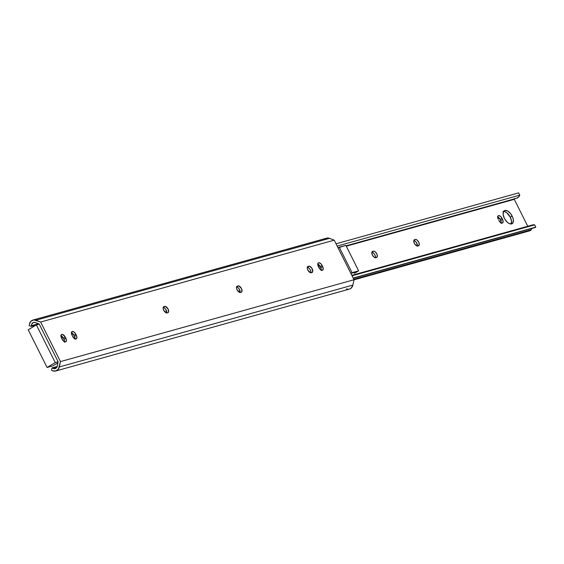 <?xml version="1.0" encoding="UTF-8"?>
<svg xmlns="http://www.w3.org/2000/svg" width="564" height="564" viewBox="0 0 564 564"><rect width="100%" height="100%" fill="white"/><g stroke="black" fill="none" stroke-linecap="round" stroke-linejoin="round"><path stroke-width="0.85" d="M311.293 272.736A3.588 1.882 -120.9 0 1 307.838 270.071L310.461 272.694L311.955 272.553L312.717 271.728L311.871 268.238L309.594 266.229L307.514 266.807L307.267 268.21L307.838 270.071A3.588 1.882 -120.9 0 1 307.852 266.476A3.588 1.882 -120.9 0 1 308.099 266.37L307.415 266.991L308.762 266.18A3.588 1.882 -120.9 0 1 312.096 268.626A3.588 1.882 -120.9 0 1 312.202 272.447A3.588 1.882 -120.9 0 1 311.955 272.553L311.293 272.736M240.539 292.469A3.588 1.882 -120.9 0 1 237.091 289.797L239.707 292.42L241.202 292.286L241.963 291.461L241.462 288.578L238.847 285.955L236.76 286.54L236.513 287.943L237.091 289.797A3.588 1.882 -120.9 0 1 237.106 286.202A3.588 1.882 -120.9 0 1 237.352 286.096L236.661 286.716L238.015 285.913A3.588 1.882 -120.9 0 1 241.35 288.352A3.588 1.882 -120.9 0 1 241.448 292.18A3.588 1.882 -120.9 0 1 241.202 292.286L240.539 292.469M167.148 312.935A3.588 1.882 -120.9 0 1 163.701 310.263L166.317 312.886L167.811 312.752L168.573 311.927L168.072 309.044L165.456 306.421L163.37 307.006L163.123 308.409L163.701 310.263A3.588 1.882 -120.9 0 1 163.715 306.668A3.588 1.882 -120.9 0 1 163.962 306.562L164.617 306.379A3.588 1.882 -120.9 0 1 167.952 308.818A3.588 1.882 -120.9 0 1 168.058 312.646A3.588 1.882 -120.9 0 1 167.811 312.752L167.148 312.935M307.288 267.258L308.677 267.865L310.003 269.352L310.82 271.228L310.849 272.849M317.602 263.945L320.218 266.568L321.254 268.957L321.29 270.579M236.542 286.991L237.93 287.598L239.249 289.085L240.102 292.575M163.151 307.458L164.533 308.064L165.858 309.551L166.711 313.041M71.254 332.64L73.877 335.263L74.913 337.653L74.941 339.274M60.771 335.566L63.394 338.188L64.43 340.578L64.458 342.2M55.787 370.978L349.356 289.113A6.253 5.273 -105.6 0 0 352.874 285.081L354.03 279.737L334.212 240.165L40.65 322.03L35.906 320.218L329.475 238.353L334.212 240.165L354.03 279.737L352.874 285.081L59.305 366.945A6.253 5.273 74.4 0 1 55.787 370.978A6.253 5.273 74.4 0 1 52.84 370.809L55.942 370.929L58.43 369.032L60.461 361.602L354.03 279.737L60.461 361.602L40.65 322.03L334.212 240.165L329.475 238.353A6.253 5.273 -105.6 0 0 326.528 238.191L32.959 320.049A6.253 5.273 74.4 0 1 35.906 320.218L329.475 238.353L326.373 238.234M349.511 289.064L351.294 288L352.874 285.081L59.305 366.945L60.461 361.602L40.65 322.03L33.826 319.901L31.02 321.163L29.441 324.081A6.253 5.273 74.4 0 1 32.959 320.049M29.441 324.081L29.116 325.576L31.239 326.394L36.145 325.026L31.239 326.394L31.394 325.689L38.366 323.75L31.394 325.689A3.793 3.201 74.4 0 1 33.621 322.418A3.793 3.201 74.4 0 1 36.096 322.876L39.254 324.088L58.127 361.778L57.359 365.338A3.793 3.201 74.4 0 1 55.131 368.609A3.793 3.201 74.4 0 1 52.656 368.151L57.006 366.938L52.656 368.151L52.036 367.911L57.183 366.48L52.036 367.911L51.514 370.301L52.84 370.809L51.514 370.301L52.036 367.911L54.243 368.708L56.435 367.798L57.246 366.262L58.127 361.778L39.254 324.088L36.364 324.892L55.237 362.581L58.127 361.778L55.237 362.581L47.073 367.467L55.237 362.581L36.364 324.892L28.2 329.778L36.364 324.892L39.254 324.088L35.32 322.488L33.699 322.397L31.824 323.933L31.239 326.394L29.116 325.576L29.441 324.081M321.367 270.17A3.588 1.882 59.1 0 0 320.789 267.703L322.65 266.582L320.789 267.703L320.218 266.568L322.086 265.454L322.65 266.582A3.588 1.882 -120.9 0 1 322.636 270.184A3.588 1.882 -120.9 0 1 318.935 267.618L318.371 266.49A3.588 1.882 -120.9 0 1 318.385 262.887A3.588 1.882 -120.9 0 1 322.086 265.454L320.888 263.769L319.027 262.746L318.047 263.226L317.8 264.629L320.133 269.303L321.558 270.248L322.721 270.128L323.228 268.443L322.086 265.454L320.218 266.568A3.588 1.882 59.1 0 0 317.793 264.015M75.019 338.865A3.588 1.882 59.1 0 0 74.441 336.398L76.309 335.284A3.588 1.882 -120.9 0 1 76.295 338.879A3.588 1.882 -120.9 0 1 72.594 336.313L74.744 338.738L76.38 338.823L76.88 337.138L75.738 334.149L74.067 332.048L72.291 331.477L71.445 332.781L72.023 335.185A3.588 1.882 -120.9 0 1 72.044 331.583A3.588 1.882 -120.9 0 1 75.738 334.149L73.877 335.263A3.588 1.882 59.1 0 0 71.445 332.711M64.536 341.791A3.588 1.882 59.1 0 0 63.958 339.324L65.826 338.203A3.588 1.882 -120.9 0 1 65.812 341.805A3.588 1.882 -120.9 0 1 62.11 339.239L61.539 338.111A3.588 1.882 -120.9 0 1 61.554 334.508A3.588 1.882 -120.9 0 1 65.255 337.075L62.639 334.445L61.469 334.565L60.968 336.25L62.858 340.423L64.726 341.862L65.896 341.749L66.397 340.064L65.255 337.075L63.394 338.188A3.588 1.882 59.1 0 0 60.961 335.636M325.428 238.664L324.589 239.305M346.409 288.951L348.496 289.262M63.958 339.324L63.394 338.188L65.255 337.075L65.826 338.203L63.958 339.324M74.441 336.398L73.877 335.263L75.738 334.149L76.309 335.284L74.441 336.398M163.271 307.183L164.617 306.379L163.271 307.183M166.725 312.971A3.588 1.882 59.1 0 0 165.844 309.523A3.588 1.882 59.1 0 0 163.179 307.458M240.116 292.504A3.588 1.882 59.1 0 0 239.235 289.057A3.588 1.882 59.1 0 0 236.57 286.991M310.87 272.779A3.588 1.882 59.1 0 0 309.988 269.331A3.588 1.882 59.1 0 0 307.317 267.258M52.854 365.86L57.902 362.835L52.854 365.86L47.073 367.467L28.2 329.778L47.073 367.467L52.854 365.86M72.805 336.708L71.84 334.783L72.805 336.708M372.395 255.048A3.588 1.882 -120.9 0 1 372.409 251.452A3.588 1.882 -120.9 0 1 372.656 251.347L371.81 252.644L372.395 255.048L374.066 257.149L375.85 257.713L377.274 256.705L377.048 254.463L375.575 252.143L374.151 251.206L372.656 251.347L373.319 251.163A3.588 1.882 -120.9 0 1 376.653 253.603A3.588 1.882 -120.9 0 1 376.759 257.424A3.588 1.882 -120.9 0 1 376.512 257.529L375.85 257.713A3.588 1.882 -120.9 0 1 372.395 255.048M414.336 243.352A3.588 1.882 -120.9 0 1 414.35 239.756A3.588 1.882 -120.9 0 1 414.596 239.651L413.75 240.948L414.336 243.352L416.006 245.453L417.79 246.024L419.207 245.016L418.981 242.767L417.508 240.447L416.091 239.51L414.596 239.651L415.259 239.467A3.588 1.882 -120.9 0 1 418.594 241.907A3.588 1.882 -120.9 0 1 418.692 245.728A3.588 1.882 -120.9 0 1 418.446 245.833L417.79 246.024A3.588 1.882 -120.9 0 1 414.336 243.352M512.161 216.075A7.579 3.969 -120.9 0 1 512.133 223.668A7.579 3.969 -120.9 0 1 504.322 218.261L506.853 221.814L508.862 223.365L510.78 223.978L512.852 222.963L513.374 219.995L512.746 217.408L510.575 213.58L507.621 210.964L504.872 210.442L503.631 211.373L503.109 214.341L504.322 218.261A7.579 3.969 -120.9 0 1 504.35 210.668A7.579 3.969 -120.9 0 1 512.161 216.075L510.293 217.189L512.161 216.075M511.047 223.978A7.579 3.969 59.1 0 0 510.293 217.189L511.506 221.109L510.984 224.077M346.289 246.186L514.276 199.346L527.763 226.277L514.276 199.346L346.289 246.186M501.248 222.992A3.588 1.882 59.1 0 0 500.67 220.517L502.538 219.403A3.588 1.882 -120.9 0 1 502.524 222.999A3.588 1.882 -120.9 0 1 498.823 220.439L500.494 222.54L502.277 223.104L503.123 221.807L502.538 219.403L500.776 216.59L498.914 215.561L497.927 216.04L497.674 216.9L498.259 219.304A3.588 1.882 -120.9 0 1 498.273 215.709A3.588 1.882 -120.9 0 1 501.974 218.268L500.106 219.389L501.142 221.779L501.17 223.4M530.928 225.776L532.31 225.015L534.665 224.867L352.049 275.789L534.665 224.867A6.345 5.351 -105.6 0 0 532.543 224.944L351.83 275.338M534.665 224.867L535.8 227.137L353.191 278.059L535.116 227.546L353.283 278.249L535.116 227.546L535.8 227.137L534.665 224.867M531.69 228.498A3.793 3.201 -105.6 0 0 531.091 229.851L353.804 279.293L531.091 229.851L529.547 230.866L528.292 230.69M354.009 279.836L529.815 230.81A2.989 2.524 -105.6 0 0 531.091 229.851L532.085 228.053M371.845 252.235L373.234 252.841L374.559 254.336L375.377 256.204L375.405 257.826M417.367 246.059A3.588 1.882 59.1 0 0 416.479 242.612A3.588 1.882 59.1 0 0 413.814 240.546L415.174 241.152L416.5 242.64L417.346 246.13M497.483 216.759L500.106 219.389A3.588 1.882 59.1 0 0 497.681 216.837M503.003 211.556L504.766 211.648L506.768 212.755L510.293 217.189A7.579 3.969 59.1 0 0 503.567 211.472M346.099 245.812L516.483 198.295A6.345 5.351 -105.6 0 0 519.782 195.144L518.64 192.874L336.031 243.796L518.64 192.874L519.782 195.144L337.166 246.066L519.782 195.144L518.394 197.224L516.321 198.345M514.213 198.859L514.276 199.346M515.538 198.457L514.742 198.436M501.974 218.268L502.538 219.403L500.67 220.517L500.106 219.389L501.974 218.268M413.906 240.271L415.259 239.467L413.906 240.271M371.972 251.967L373.319 251.163L371.972 251.967M375.427 257.755A3.588 1.882 59.1 0 0 374.545 254.308A3.588 1.882 59.1 0 0 371.873 252.242M338.09 247.899L339.267 247.194L352.028 272.68L350.85 273.385L352.028 272.68L339.267 247.194L345.873 245.354L358.633 270.84L352.028 272.68L358.633 270.84L345.873 245.354L338.09 247.899M355.13 272.934L358.633 270.84L355.13 272.934L354.305 273.159L353.981 272.511L354.305 273.159L355.13 272.934M356.638 271.763L354.305 273.159L356.638 271.763L351.689 273.145L356.638 271.763M350.949 273.589L351.689 273.145L350.949 273.589"/></g></svg>
